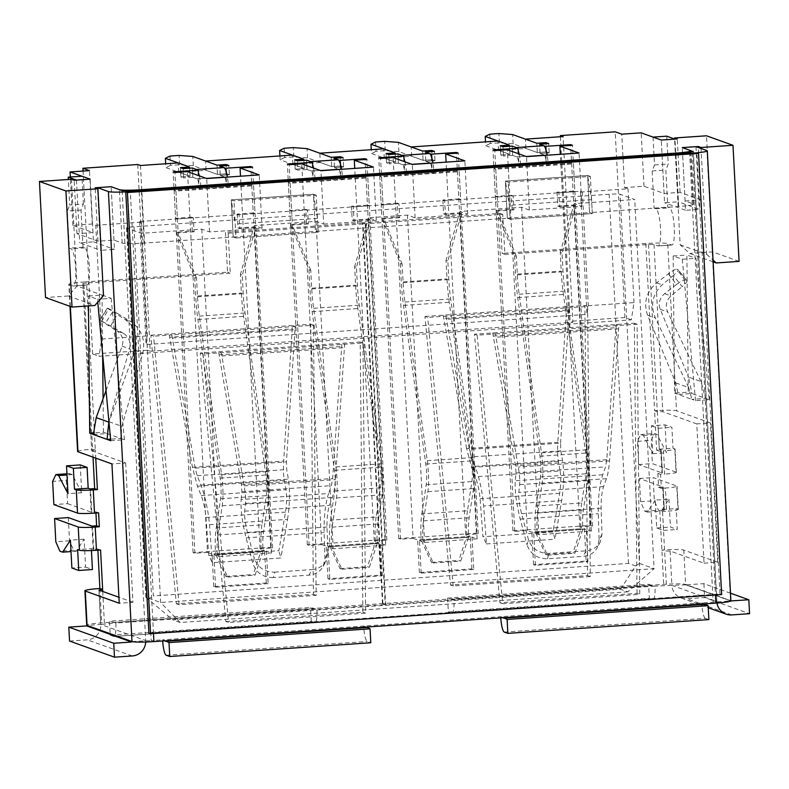 <?xml version="1.0" encoding="UTF-8"?>
<svg xmlns="http://www.w3.org/2000/svg" width="789" height="789" viewBox="0 0 789 789"><rect width="100%" height="100%" fill="white"/><g stroke="black" fill="none" stroke-linecap="round" stroke-linejoin="round"><path stroke-width="0.59" stroke-dasharray="3.94 2.96" d="M95.765 225.269L141.448 222.143L139.623 221.492L580.526 191.303L586.977 314.357L588.318 305.718L634.001 302.591L631.328 319.861L99.049 356.303L101.722 339.033L95.765 225.269L92.293 224.027L72.874 225.358L92.964 232.568L76.967 233.662L97.964 241.197L113.961 240.103L122.177 243.051A18.66 1.529 -3 0 0 144.101 243.111L233.199 237.016L231.256 199.864L313.489 194.232L315.442 231.384L507.337 218.237L505.384 181.095L587.627 175.464L589.57 212.616L678.668 206.511A18.66 1.529 -3 0 0 693.649 204.223A18.66 1.529 -3 0 0 693.294 203.947L685.079 200.998L701.066 199.903L698.314 147.504M323.727 224.106L376.264 220.506L368.591 217.754L407.43 215.091L415.103 217.843L467.64 214.243L459.977 211.491L521.657 207.27L529.32 210.022L581.868 206.432L574.195 203.67L634.731 199.528L620.124 194.281A9.33 0.759 -3 0 0 609.167 194.252L133.992 226.788A9.33 0.759 -3 0 0 126.506 227.932A9.33 0.759 -3 0 0 126.684 228.07L141.29 233.317L201.826 229.165L209.499 231.927L262.047 228.327L254.374 225.575L316.054 221.344L323.727 224.106L320.926 170.7M580.526 191.303L582.351 191.954L628.044 188.827L624.572 187.585L621.771 134.179M701.066 199.903L680.069 192.368L664.072 193.463L643.992 186.253L624.572 187.585M590.369 176.45L587.627 175.464L589.57 212.616L592.312 213.592L589.57 212.616L507.337 218.237L510.069 219.224L507.337 218.237L505.384 181.095L587.627 175.464L591.582 199.666L592.312 213.592L510.069 219.224L509.339 205.298L505.384 181.095L508.126 182.081L590.369 176.45L592.312 213.592L510.069 219.224L508.126 182.081M316.231 195.218L313.489 194.232L315.442 231.384L318.174 232.36L315.442 231.384L233.199 237.016L231.256 199.864L233.988 200.85L316.231 195.218L318.174 232.36L235.941 237.992L233.199 237.016L235.941 237.992L235.211 224.066L231.256 199.864L313.489 194.232L317.444 218.435L318.174 232.36L235.941 237.992L233.988 200.85M385.752 545.12L380.643 543.286L328.096 546.885L333.214 548.72L385.752 545.12L368.591 217.754M321.705 544.588L326.271 546.225L378.809 542.635L374.252 540.988L386.817 540.13L384.983 539.479L307.315 544.795L309.14 545.446L321.705 544.588L301.753 163.816M316.054 221.344L333.214 548.72M329.802 579.392L327.977 578.731L380.515 575.132L382.34 575.792L329.802 579.392L328.096 546.885M327.977 578.731L326.271 546.225M309.14 545.446L289.188 164.674M307.315 544.795L287.364 164.023M313.539 168.047A18.66 3.57 86.1 0 1 315.284 181.529L313.46 180.878A9.33 1.785 -93.9 0 0 311.152 170.937A9.33 1.785 86.1 0 1 313.46 180.878L340.878 179.004A9.33 1.785 -93.9 0 0 338.56 169.053L334.457 167.584L338.56 169.053A9.33 1.785 86.1 0 1 340.878 179.004L340.029 162.919M341.874 569.244L369.291 567.36L377.211 543.522L331.528 546.649L341.874 569.244L340.049 568.583L329.694 545.998L331.528 546.649A28.887 5.523 -93.9 0 1 332.08 527.121L336.469 497.938A27.99 5.345 86.1 0 0 335.867 466.94L313.588 308.302A44.855 8.571 -93.9 0 1 311.744 288.961L310.777 270.39L308.953 269.73L290.52 224.392L306.517 223.297L305.787 209.361L289.79 210.456L288.33 182.594L313.46 180.878L312.779 167.781M384.983 539.479L365.07 159.486M386.817 540.13L366.855 159.358M374.252 540.988L354.725 168.382M376.264 220.506L373.463 167.1M380.515 575.132L378.809 542.635M382.34 575.792L380.643 543.286M268.122 583.613L215.575 587.213L213.75 586.552L266.297 582.953L268.122 583.613L266.416 551.107L213.878 554.706L218.987 556.541L271.534 552.941L266.416 551.107M213.75 586.552L212.044 554.046L264.591 550.456L260.025 548.809L272.59 547.951L270.765 547.3L193.088 552.616L194.922 553.267L207.487 552.408L187.526 171.637M266.297 582.953L264.591 550.456M215.575 587.213L213.878 554.706M192.822 177.278L196.925 178.758L192.822 177.278L192.329 167.998L192.822 177.278L183.679 177.91L192.822 177.278M169.97 156.064L170.454 165.345L179.596 164.723L193.295 165.739L217.498 174.418L226.63 173.797L229.372 174.773L220.23 175.405L224.342 176.874L220.23 175.405L229.372 174.773L226.63 173.797L217.498 174.418L206.077 170.325L178.669 172.199L190.08 176.302L180.937 176.923L183.679 177.91L183.196 168.619L183.679 177.91L180.937 176.923L180.454 167.633L180.937 176.923L190.08 176.302L189.597 167.012L190.08 176.302L165.887 167.613L165.68 163.767M178.669 172.199L178.176 162.919M206.077 170.325L205.594 161.035M217.498 174.418L217.005 165.138L217.498 174.418M226.63 173.797L226.147 164.507L226.63 173.797M229.372 174.773L228.879 165.493L229.372 174.773M220.23 175.405L219.746 166.114L220.23 175.405M199.311 175.868A18.66 3.57 86.1 0 1 201.067 189.35L199.242 188.699A9.33 1.785 -93.9 0 0 196.925 178.758A9.33 1.785 86.1 0 1 199.242 188.699L226.65 186.825A9.33 1.785 -93.9 0 0 224.342 176.874A9.33 1.785 86.1 0 1 226.65 186.825L225.812 170.74M227.656 577.065L255.074 575.181L262.993 551.343L217.3 554.47L227.656 577.065L225.832 576.404L215.476 553.809L217.3 554.47A28.887 5.523 -93.9 0 1 217.863 534.942L222.251 505.759A27.99 5.345 86.1 0 0 221.64 474.761L199.361 316.123A44.855 8.571 -93.9 0 1 197.526 296.782L196.55 278.201L194.725 277.55L176.302 232.213L192.289 231.118L191.559 217.182L175.572 218.277L174.113 190.415L199.242 188.699L198.552 175.592M194.922 553.267L174.961 172.495M193.088 552.616L173.136 171.844M270.765 547.3L250.853 167.307M272.59 547.951L252.638 167.179M260.025 548.809L240.497 176.203M262.047 228.327L259.246 174.921M271.534 552.941L254.374 225.575M209.499 231.927L206.698 178.521M201.826 229.165L218.987 556.541M207.487 552.408L212.044 554.046M317.444 218.435L235.211 224.066M103.507 295.579L77.026 286.082L68.377 295.993L45.535 297.552M68.377 295.993L94.858 305.491M113.961 240.103L111.16 186.697L114.444 249.393L100.736 250.33L97.511 188.63M97.964 241.197L95.173 187.792M77.026 286.082L71.434 179.281M76.967 233.662L74.176 180.257M92.964 232.568L90.163 179.162L93.447 241.848L79.738 242.795L100.736 250.33M72.874 225.358L70.339 177.012M92.293 224.027L89.492 170.621M473.725 569.53L421.178 573.13L419.353 572.479L471.891 568.879L473.725 569.53L472.019 537.033L419.472 540.623L424.59 542.467L477.128 538.867L472.019 537.033M419.353 572.479L417.647 539.972L470.195 536.372L465.628 534.735L478.193 533.877L476.369 533.216L398.692 538.542L400.516 539.193L413.081 538.335L393.129 157.563M471.891 568.879L470.195 536.372M421.178 573.13L419.472 540.623M398.415 163.205L402.528 164.674L398.415 163.205L397.932 153.914L398.415 163.205L389.283 163.826L398.415 163.205M375.574 141.981L376.057 151.271L385.2 150.65L398.899 151.656L423.091 160.345L432.234 159.713L434.976 160.7L425.833 161.331L429.946 162.8L425.833 161.331L434.976 160.7L432.234 159.713L423.091 160.345L411.68 156.252L384.273 158.125L395.683 162.218L386.541 162.85L389.283 163.826L388.799 154.545L389.283 163.826L386.541 162.85L386.058 153.559L386.541 162.85L395.683 162.218L395.19 152.938L395.683 162.218L371.491 153.539L371.284 149.693M384.273 158.125L383.779 148.835M411.68 156.252L411.197 146.961M423.091 160.345L422.608 151.054L423.091 160.345M432.234 159.713L431.741 150.433L432.234 159.713M434.976 160.7L434.483 151.409L434.976 160.7M425.833 161.331L425.35 152.04L425.833 161.331M404.915 161.794A18.66 3.57 86.1 0 1 406.67 175.276L404.846 174.625A9.33 1.785 -93.9 0 0 402.528 164.674A9.33 1.785 86.1 0 1 404.846 174.625L432.254 172.742A9.33 1.785 -93.9 0 0 429.946 162.8A9.33 1.785 86.1 0 1 432.254 172.742L431.415 156.656M433.26 562.981L460.668 561.107L468.587 537.26L422.904 540.396L433.26 562.981L431.435 562.33L421.079 539.735L422.904 540.396A28.887 5.523 -93.9 0 1 423.456 520.868L427.845 491.685A27.99 5.345 86.1 0 0 427.243 460.687L404.964 302.049A44.855 8.571 -93.9 0 1 403.13 282.699L402.153 264.128L400.329 263.477L381.906 218.129L397.893 217.034L397.163 203.108L381.176 204.203L379.716 176.341L404.846 174.625L404.155 161.518M400.516 539.193L380.564 158.421M398.692 538.542L378.74 157.77M476.369 533.216L456.446 153.224M478.193 533.877L458.231 153.105M465.628 534.735L446.101 162.13M467.64 214.243L464.849 160.848M477.128 538.867L459.977 211.491M415.103 217.843L412.302 164.447M407.43 215.091L424.59 542.467M413.081 538.335L417.647 539.972M586.119 561.058L587.943 561.719L535.406 565.309L533.571 564.658L586.119 561.058L584.412 528.551L579.846 526.914L592.411 526.056L590.586 525.395L512.919 530.721L514.744 531.372L527.308 530.514L531.875 532.151L584.412 528.551M533.571 564.658L531.875 532.151M586.237 529.212L533.699 532.802L538.808 534.646L591.356 531.046L586.237 529.212L587.943 561.719M535.406 565.309L533.699 532.802M512.643 155.384L516.756 156.853L512.643 155.384L512.16 146.093L512.643 155.384L503.5 156.005L512.643 155.384M489.791 134.16L490.285 143.45L499.417 142.829L513.126 143.835L537.319 152.524L546.452 151.902L549.193 152.879L540.061 153.51L544.163 154.979L540.061 153.51L549.193 152.879L546.452 151.902L537.319 152.524L525.908 148.431L498.49 150.304L509.901 154.397L500.768 155.029L503.5 156.005L503.017 146.724L503.5 156.005L500.768 155.029L500.275 145.738L500.768 155.029L509.901 154.397L509.418 145.117L509.901 154.397L485.708 145.718L485.511 141.872M519.142 153.973A18.66 3.57 86.1 0 1 520.888 167.455L519.063 166.804A9.33 1.785 -93.9 0 0 516.756 156.853A9.33 1.785 86.1 0 1 519.063 166.804L518.373 153.697M498.49 150.304L498.007 141.014M525.908 148.431L525.415 139.14M537.319 152.524L536.826 143.233L537.319 152.524M546.452 151.902L545.968 142.612L546.452 151.902M549.193 152.879L548.71 143.598L549.193 152.879M540.061 153.51L539.568 144.219L540.061 153.51M547.477 555.16L574.895 553.286L582.815 529.449L537.122 532.575L547.477 555.16L545.653 554.509L535.297 531.914L537.122 532.575A28.887 5.523 -93.9 0 1 537.684 513.047L542.073 483.864A27.99 5.345 86.1 0 0 541.471 452.866L519.182 294.228A44.855 8.571 -93.9 0 1 517.347 274.888L516.371 256.307L514.546 255.656L496.123 210.308L512.12 209.213L511.39 195.287L495.393 196.382L493.934 168.521L546.481 164.921A9.33 1.785 -93.9 0 0 544.163 154.979A9.33 1.785 86.1 0 1 546.481 164.921L545.633 148.835M521.657 207.27L538.808 534.646M527.308 530.514L507.357 149.742M529.32 210.022L526.529 156.626M514.744 531.372L494.792 150.6M512.919 530.721L492.957 149.949M590.586 525.395L570.674 145.403M592.411 526.056L572.459 145.284M579.846 526.914L560.318 154.309M581.868 206.432L579.067 153.027M591.356 531.046L574.195 203.67M591.582 199.666L509.339 205.298M713.118 261.83L689.754 253.447L680.128 244.787L674.585 138.982M739.076 261.386L712.595 251.878L689.754 253.447M582.351 191.954L588.318 305.718M139.623 221.492L146.073 344.537L586.977 314.357M141.448 222.143L147.415 335.907L146.073 344.537M560.437 136.744L570.112 321.32L572.844 322.297L563.109 136.556M284.198 148.243L284.681 157.524L293.824 156.903L307.523 157.918L331.715 166.597L340.858 165.976L343.59 166.962L334.457 167.584L343.59 166.962L340.858 165.976L331.715 166.597L320.304 162.504L319.821 153.214M140.491 165.493L150.226 351.233L572.844 322.297M320.304 162.504L292.887 164.378L292.403 155.098M137.75 164.516L147.484 350.257L150.226 351.233M643.992 186.253L641.191 132.848M664.072 193.463L661.281 140.057L664.565 202.753L678.274 201.806L674.98 139.12M680.069 192.368L677.268 138.963M712.595 251.878L706.51 135.797M680.128 244.787L706.599 254.285L701.056 148.48M706.599 254.285L713.019 260.064M685.079 200.998L682.278 147.602L685.562 210.288L699.271 209.351L678.274 201.806M627.886 591.839L180.139 622.491L172.83 619.868L620.588 589.215L627.886 591.839L654.081 568.691L639.475 563.445L620.124 194.281M620.588 589.215L635.648 565.891L628.508 563.415L153.342 595.951L133.992 226.788M126.506 227.932L145.857 597.263L160.64 602.48L654.081 568.691L634.731 199.528M180.139 622.491L160.64 602.48L141.29 233.317M631.328 319.861L624.937 317.563L570.112 321.32M147.484 350.257L92.658 354.005L99.049 356.303M634.001 302.591L628.044 188.827M624.937 317.563L615.203 131.822M92.658 354.005L83.072 171.065M101.722 339.033L147.415 335.907M145.857 597.263L172.83 619.868M147.563 599.305L153.342 595.951M635.648 565.891L639.475 563.445M307.039 169.457L311.152 170.937L307.039 169.457L306.556 160.177L307.039 169.457L297.907 170.089L307.039 169.457M292.887 164.378L304.298 168.481L295.165 169.102L297.907 170.089L297.414 160.798L297.907 170.089L295.165 169.102L294.682 159.812L295.165 169.102L304.298 168.481L303.814 159.191L304.298 168.481L280.105 159.792L279.908 155.946M331.715 166.597L331.232 157.317L331.715 166.597M340.858 165.976L340.365 156.686L340.858 165.976M343.59 166.962L343.107 157.672L343.59 166.962M334.457 167.584L333.964 158.293L334.457 167.584M123.538 333.392L99.749 319.979L117.206 331.114L123.538 333.392C128.952 337.179 130.964 342.318 129.574 348.787L108.912 421.375M99.966 320.018L107.57 308.174L112.728 311.803L105.124 323.638M110.845 325.699L117.64 313.558L108.803 308.617L102.018 320.758M273.369 577.578C263.062 577.479 256.238 572.804 252.914 563.533L246.099 537.851C242.193 522.219 240.537 509.438 241.128 499.516L328.569 493.529C325.374 503.629 323.894 516.627 324.131 532.506L324.969 558.602L323.253 566.246C320.285 571.542 315.541 574.5 309.032 575.142L273.369 577.578L274.71 572.153C264.404 572.055 257.589 567.38 254.255 558.109L252.914 563.533M150.817 335.207L310.728 324.259L313.42 594.373L176.351 603.753L150.817 335.207L153.559 336.193L171.834 334.94L169.093 333.964L169.665 337.238L292.236 328.845L283.695 461.062C283.241 468.705 283.438 475.096 284.296 480.235L285.993 489.772C286.949 496.35 286.792 503.786 285.519 512.091L278.852 550.722L208.799 555.515L212.33 562.695L280.864 558.001L278.852 550.722M110.223 635.145L113.784 636.427A14.458 2.761 -93.9 0 0 114.01 636.457A14.458 2.761 -93.9 0 0 115.855 623.044L316.892 609.286L310.521 607.451L109.493 621.219L110.223 635.145L311.251 621.387L314.811 622.659A14.458 2.761 -93.9 0 0 315.048 622.699A14.458 2.761 -93.9 0 0 316.892 609.286L385.2 604.611L382.458 603.624L113.064 622.501L109.493 621.219M212.33 562.695L209.499 524.715C208.128 509.99 205.278 496.784 200.948 485.087L197.181 475.698L195.189 468.153L171.834 334.94L313.47 325.246L310.728 324.259M172.377 338.077L294.987 329.684L295.194 326.498L292.453 325.512L292.236 328.845M113.064 622.501L314.091 608.733L113.054 622.491M311.251 621.387L310.521 607.451M313.47 325.246L316.162 595.35L179.093 604.739L176.351 603.753M179.093 604.739L153.559 336.193M316.162 595.35L313.42 594.373M88.447 305.935L88.348 296.003L97.481 299.278L97.757 302.177M112.728 311.803L124.82 319.279C135.402 326.883 138.795 337.209 134.988 350.247L109.069 421.73L107.077 433.546L103.428 432.234L93.368 432.924M103.428 432.234L103.093 398.652M102.649 354.517L102.057 295.056L88.348 296.003M69.55 641.053L87.372 639.84A14.458 14.143 109.7 0 0 100.775 624.474L115.855 623.044L113.123 622.067L101.692 622.846A18.66 1.529 177 0 0 86.711 625.135M209.499 524.715L287.531 519.369L280.864 558.001M287.531 519.369C289.829 504.398 290.115 490.975 288.379 479.101L286.683 469.563L286.446 461.9L294.987 329.684M208.799 555.515L205.968 517.535C205.209 509.378 203.631 502.051 201.225 495.571L197.457 486.182L192.467 467.305L169.665 337.238M102.057 295.056L111.19 298.341L97.481 299.278M111.19 298.341L124.425 439.779L110.716 440.716M324.969 558.602L327.839 553.069L326.113 560.723C323.145 566.009 318.411 568.968 311.902 569.609L309.032 575.142M117.64 313.558L130.323 321.251C141.517 329.082 145.669 339.674 142.789 353.048L121.92 426.346L120.776 438.467L110.568 439.157M93.368 434.483L107.077 433.546L124.425 439.779M106.022 390.555L122.137 346.124C123.981 339.803 122.334 334.802 117.206 331.114M107.57 308.174L108.803 308.617M327.839 553.069L327.001 526.973C326.863 518.176 327.682 510.966 329.457 505.364L332.317 497.464C333.796 493.174 334.822 487.217 335.384 479.613L344.675 344.26L341.933 343.274L332.652 478.489L331.429 485.629L328.569 493.529M241.128 499.516L241.917 491.754L241.385 484.732L218.573 351.716L221.315 352.703L244.156 485.856C245.399 493.342 245.843 499.19 245.478 503.412L244.689 511.173C244.363 516.677 245.28 523.758 247.44 532.427L254.255 558.109M274.71 572.153L311.902 569.609M80.231 464.918L81.691 492.78L67.992 493.717M81.691 492.78L72.322 474.603L69.58 473.627L66.355 480.442L52.646 481.379M69.58 473.627L66.947 473.804M72.322 474.603L67.006 474.968M66.355 480.442L67.578 503.658L53.869 504.595M67.578 503.658L91.218 512.15L90.005 488.924M98.615 512.85L95.883 511.864L91.218 512.15M68.308 517.584L69.521 540.81L73.594 550.239L76.336 551.225L84.127 539.212L85.587 567.074L71.878 568.011M84.127 539.212L70.418 540.149M73.594 550.239L59.895 551.186M69.521 540.81L55.812 541.747M76.336 551.225L71.02 551.59M91.445 550.544L91.337 548.641L77.638 549.578M91.337 548.641L93.171 549.292L91.948 526.076M97.885 550.18L97.826 549.016L93.171 549.292M97.826 549.016L100.568 549.992M95.883 511.864L95.942 513.028M500.768 617.846A14.458 2.761 86.1 0 1 500.699 616.682L162.603 639.83A14.458 2.761 -93.9 0 0 162.672 640.993M366.372 627.048L363.64 626.062A14.458 2.761 -93.9 0 0 367.22 641.477L370.781 642.749M127.601 190.652L151.182 640.609L162.603 639.83L165.345 640.806M145.709 641.999A14.458 14.143 109.7 0 0 145.699 640.589L100.775 624.474L87.076 625.411M131.99 641.536L151.182 640.609M382.458 603.624L362.496 222.853L365.238 223.839L228.169 233.219L225.437 232.242L227.528 272.175L83.831 282.008L92.599 449.178L95.331 450.164L95.755 458.123M228.169 233.219L230.27 273.152L227.528 272.175M362.496 222.853L225.437 232.242M82.914 283.636L91.682 450.805L82.825 283.567L86.751 285.007A18.66 3.57 -93.9 0 0 87.056 285.056A18.66 3.57 -93.9 0 0 89.384 266.968A18.66 3.57 -93.9 0 0 84.808 247.864L82.983 247.204L81.03 210.061L83.407 204.075L69.698 205.012L68.357 179.488M83.407 204.075L81.948 176.213M70.359 306.467L69.215 284.573A18.66 1.529 177 0 1 68.85 284.296A18.66 1.529 177 0 1 83.831 282.008M69.215 284.573L73.042 285.953A18.66 3.57 -93.9 0 0 73.347 285.993A18.66 3.57 -93.9 0 0 75.675 267.905A18.66 3.57 -93.9 0 0 71.099 248.801L69.274 248.14L67.321 210.998L69.698 205.012M82.825 283.567L86.573 282.995L95.331 450.164L91.583 450.736M230.27 273.152L86.573 282.995M81.03 210.061L67.321 210.998M82.983 247.204L69.274 248.14M76.454 180.099L79.738 242.795M93.447 241.848L114.444 249.393M91.682 450.805L125.638 462.995L111.939 463.932M77.608 451.466A18.66 1.529 177 0 1 92.599 449.178L93.013 457.137M125.638 462.995L132.947 602.303L119.238 603.24M132.947 602.303L118.922 597.263M225.841 621.515L362.901 612.136L360.208 342.022L200.298 352.969L225.841 621.515L228.573 622.501L365.642 613.112L362.95 343.008L203.039 353.955L228.573 622.501M362.901 612.136L365.642 613.112M200.298 352.969L203.039 353.955M360.208 342.022L362.95 343.008M466.605 448.537L443.231 315.186L445.963 316.172L469.317 449.375L560.584 443.132L560.821 450.795L562.518 460.332C564.243 472.207 563.967 485.629 561.669 500.601L554.992 539.232L552.981 531.954L482.927 536.747L480.097 498.766C479.347 490.61 477.759 483.282 475.363 476.803L471.595 467.413L466.605 448.537L557.833 442.294C557.379 449.937 557.576 456.328 558.434 461.466L560.131 470.994L475.363 476.803M560.821 450.795L471.319 456.93L475.077 466.319C479.416 478.016 482.266 491.222 483.627 505.946L486.458 543.927L482.927 536.747M471.319 456.93L469.317 449.375M560.584 443.132L569.323 307.73L566.591 306.743L557.833 442.294M560.131 470.994C561.087 477.582 560.93 485.018 559.657 493.322L552.981 531.954M486.458 543.927L554.992 539.232M653.055 137.108L654.525 164.97L652.148 170.957L654.091 208.109L655.915 208.76A18.66 3.57 86.1 0 1 660.501 227.863A18.66 3.57 86.1 0 1 658.164 245.951A18.66 3.57 86.1 0 1 657.868 245.912L654.032 244.531L648.548 244.521L504.861 254.354L502.761 214.421L365.702 223.8L385.653 604.571L654.988 586.138A14.458 2.761 86.1 0 1 653.144 599.551A14.458 2.761 86.1 0 1 652.917 599.512L649.357 598.24L648.627 584.304L654.988 586.138L671.893 585.369A14.458 14.143 109.7 0 0 686.815 598.792L704.626 597.569L749.55 613.694M451.88 613.28L448.32 611.998L447.59 598.072L453.961 599.896A14.458 2.761 86.1 0 1 452.117 613.309A14.458 2.761 86.1 0 1 451.88 613.28L652.917 599.512M448.32 611.998L649.357 598.24M447.59 598.072L648.627 584.304M424.955 316.438L584.866 305.491L587.558 575.605L450.489 584.984L424.955 316.438L427.687 317.425L569.323 307.73L587.598 306.477L584.866 305.491M587.598 306.477L590.29 576.581L587.558 575.605M590.29 576.581L453.231 585.971L450.489 584.984M453.231 585.971L427.687 317.425M695.543 400.674L682.307 259.236L673.175 255.961L674.536 393.139L688.245 392.192L691.894 393.504L688.491 377.053L700.977 381.531L705.593 398.425L691.884 399.362L695.543 400.674L709.242 399.737L696.006 258.299L686.884 255.025L688.245 392.192M673.175 255.961L686.884 255.025M682.307 259.236L696.006 258.299M686.834 280.716L686.992 280.825C687.258 281.683 685.651 283.606 682.169 286.585L673.362 275.509C676.844 272.53 678.451 270.617 678.185 269.749L676.794 269.207L684.783 279.977L686.834 280.716L678.027 269.641M709.242 399.737L691.894 393.504L678.195 394.441L675.808 382.931L647.542 315.156C643.311 302.67 646.349 291.9 656.645 282.866L668.461 273.753C672.642 270.617 675.423 269.108 676.794 269.207M668.461 273.753L676.449 284.523C680.631 281.397 683.412 279.878 684.783 279.977M601.977 534.301L599.107 539.834L598.269 513.738C598.032 497.859 599.512 484.86 602.697 474.761L605.558 466.861L606.79 459.711L616.071 324.506L618.813 325.492L609.512 460.845C608.95 468.449 607.934 474.406 606.445 478.696L603.595 486.596C601.82 492.198 601.001 499.407 601.139 508.205L601.977 534.301L600.251 541.954C597.283 547.241 592.539 550.199 586.04 550.84L548.848 553.385C538.542 553.286 531.717 548.602 528.393 539.341L521.578 513.659C519.418 504.99 518.501 497.908 518.827 492.405L519.616 484.643C519.981 480.422 519.537 474.574 518.284 467.088L495.453 333.934L477.177 335.187L502.711 603.733L639.78 594.344L637.088 324.24L495.453 333.934L492.711 332.948L515.523 465.964L516.055 472.986L515.266 480.748C514.675 490.669 516.331 503.451 520.227 519.083L527.042 544.765L528.393 539.341M599.107 539.834L597.391 547.477C594.423 552.773 589.679 555.732 583.17 556.363L547.507 558.809C537.191 558.711 530.376 554.036 527.042 544.765M676.449 284.523L664.634 293.636C659.643 298.015 658.174 303.232 660.225 309.278L688.491 377.053M700.977 381.531L667.662 311.951C665.166 305.738 666.261 300.392 670.966 295.905L682.169 286.585M675.808 382.931L688.659 387.537L655.343 317.957C650.185 305.136 652.454 294.1 662.158 284.839L673.362 275.509M688.659 387.537L691.884 399.362L674.536 393.139M651.349 425.813L658.194 428.279L659.288 449.168L661.113 449.829L662.336 473.045L638.686 464.553L637.473 441.337L640.698 434.522L643.439 435.508L652.809 453.675L651.349 425.813L665.058 424.877L671.903 427.332L672.997 448.231L674.822 448.892L676.045 472.108L652.395 463.616L651.181 440.4L654.406 433.585L657.138 434.571L666.518 452.738L665.058 424.877M652.809 453.675L666.518 452.738M640.698 434.522L654.406 433.585M637.473 441.337L651.181 440.4M643.439 435.508L657.138 434.571M659.288 449.168L672.997 448.231M648.548 244.521L657.306 411.68L654.574 410.704L656.635 450.174L661.123 449.829L662.346 473.055L657.858 473.39L660.6 474.376L664.703 474.09L663.49 450.874A14.458 1.183 -3 0 0 675.108 449.099A14.458 1.183 -3 0 0 674.822 448.892M656.635 450.174L659.377 451.15L663.49 450.874M658.194 428.279L671.903 427.332M638.686 464.553L652.395 463.616M676.045 472.108A14.458 1.183 177 0 1 676.321 472.315A14.458 1.183 177 0 1 664.703 474.09M655.245 500.118L647.453 512.12L644.712 511.144L640.638 501.705L639.415 478.489L663.066 486.971L664.289 510.197L662.454 509.536L663.549 530.435L656.704 527.979L655.245 500.118L668.954 499.171L661.162 511.183L658.42 510.207L654.337 500.768L653.124 477.552L676.775 486.034L677.988 509.25L676.163 508.599L677.258 529.498L670.413 527.032L668.954 499.171M656.704 527.979L670.413 527.032M640.638 501.705L654.337 500.768M644.712 511.144L658.42 510.207M647.453 512.12L661.162 511.183M657.858 473.39L658.588 487.316L663.076 486.981L664.289 510.197L659.801 510.532L662.543 511.519L666.656 511.242L665.433 488.016A14.458 1.183 -3 0 0 677.051 486.251A14.458 1.183 -3 0 0 676.775 486.034M662.454 509.536L676.163 508.599M677.988 509.25A14.458 1.183 177 0 1 678.264 509.467A14.458 1.183 177 0 1 666.656 511.242M663.549 530.435L677.258 529.498M658.588 487.316L661.33 488.302L660.6 474.376M639.415 478.489L653.124 477.552M661.33 488.302L665.433 488.016M504.289 632.088L705.317 618.329L708.877 619.602M705.317 618.329A14.458 2.761 86.1 0 1 701.737 602.914L704.478 603.901M730.476 593.18L703.896 583.643L685.897 584.836L730.821 600.962L500.699 616.682L503.441 617.659M685.897 584.836L671.893 585.369L716.816 601.494A14.458 14.143 109.7 0 0 716.974 603.043M703.896 583.643L704.626 597.569M502.761 214.421L500.029 213.434L362.96 222.823L365.702 223.8M504.861 254.354L502.12 253.368L500.029 213.434M666.764 136.172L668.224 164.033L665.857 170.02L667.8 207.162L669.624 207.823A18.66 3.57 86.1 0 1 674.21 226.926A18.66 3.57 86.1 0 1 671.873 245.014A18.66 3.57 86.1 0 1 671.577 244.965L667.741 243.594L676.498 410.763A18.66 1.529 177 0 0 654.574 410.704L645.806 243.535A18.66 1.529 177 0 1 667.741 243.594M654.525 164.97L668.224 164.033M645.806 243.535L502.12 253.368M654.091 208.109L667.8 207.162M652.148 170.957L665.857 170.02M695.987 146.665L699.271 209.351M685.562 210.288L664.565 202.753M704.054 563.198L717.763 562.261L683.797 550.071A18.66 1.529 -3 0 0 661.872 550.012L664.614 550.988L670.098 551.008L704.054 563.198L696.756 423.89L710.465 422.953L676.498 410.763M696.756 423.89L662.79 411.7L657.306 411.68L659.377 451.15M717.763 562.261L710.465 422.953M637.039 593.358L634.346 323.253L474.436 334.201L499.97 602.747L637.039 593.358L639.78 594.344M634.346 323.253L637.088 324.24M499.97 602.747L502.711 603.733M474.436 334.201L477.177 335.187M385.653 604.571L382.912 603.595L663.677 584.373A18.66 1.529 177 0 1 685.602 584.432L730.515 600.557A18.66 1.529 177 0 1 730.88 600.823M382.912 603.595L362.96 222.823M365.238 223.839L385.2 604.611M659.801 510.532L663.677 584.373M662.543 511.519L666.409 585.349M85.587 567.074L92.431 569.53M519.063 166.804L571.611 163.205L573.435 163.856L574.895 191.717L558.898 192.812L559.628 206.748L575.625 205.653L562.064 253.18L563.04 271.751A44.855 8.571 -93.9 0 0 564.875 291.102L587.154 449.74A27.99 5.345 86.1 0 1 587.766 480.738L583.377 509.921A28.887 5.523 -93.9 0 0 582.815 529.449L580.99 528.788L573.07 552.635L574.895 553.286M571.611 163.205L573.07 191.066L574.895 191.717M573.07 191.066L557.073 192.161L558.898 192.812M545.653 554.509L573.07 552.635M581.73 502.958A38.217 7.298 86.1 0 0 580.99 528.788L535.297 531.914A38.217 7.298 86.1 0 1 536.037 506.084L581.73 502.958L586.119 473.765A18.66 3.57 86.1 0 0 585.714 453.103L563.435 294.465A54.185 10.356 86.1 0 1 561.216 271.1L560.239 252.529L562.064 253.18M514.546 255.656L515.523 274.227L561.216 271.1M536.037 506.084L540.426 476.901A18.66 3.57 86.1 0 0 540.021 456.229L517.742 297.591A54.185 10.356 86.1 0 1 515.523 274.227M512.12 209.213L513.945 209.874L513.215 195.938L497.218 197.033L495.758 169.171L573.435 163.856M511.39 195.287L513.215 195.938M490.285 143.45L485.708 145.718M516.262 147.573A18.66 3.57 86.1 0 1 518.225 150.719M557.073 192.161L557.803 206.087L573.8 204.992L560.239 252.529M573.8 204.992L575.625 205.653M557.803 206.087L559.628 206.748M496.123 210.308L497.948 210.969L513.945 209.874M516.371 256.307L497.948 210.969M546.481 164.921L548.306 165.582A18.66 3.57 -93.9 0 0 547.181 155.206M499.417 142.829L498.934 133.538M493.934 168.521L495.758 169.171M495.393 196.382L497.218 197.033M513.126 143.835L512.633 134.554M404.846 174.625L457.383 171.026L459.208 171.677L460.668 199.538L444.68 200.633L445.41 214.569L461.397 213.474L447.846 261.001L448.813 279.572A44.855 8.571 -93.9 0 0 450.647 298.923L472.936 457.561A27.99 5.345 86.1 0 1 473.538 488.549L469.149 517.742A28.887 5.523 -93.9 0 0 468.587 537.26L466.763 536.609L458.843 560.456L460.668 561.107M457.383 171.026L458.843 198.887L460.668 199.538M458.843 198.887L442.856 199.982L444.68 200.633M431.435 562.33L458.843 560.456M467.502 510.769A38.217 7.298 86.1 0 0 466.763 536.609L421.079 539.735A38.217 7.298 86.1 0 1 421.819 513.905L467.502 510.769L471.891 481.586A18.66 3.57 86.1 0 0 471.487 460.924L449.207 302.286A54.185 10.356 86.1 0 1 446.988 278.921L446.012 260.35L447.846 261.001M400.329 263.477L401.305 282.048L446.988 278.921M421.819 513.905L426.208 484.722A18.66 3.57 86.1 0 0 425.804 464.05L403.514 305.412A54.185 10.356 86.1 0 1 401.305 282.048M397.893 217.034L399.717 217.695L398.987 203.759L383 204.854L381.541 176.992L459.208 171.677M397.163 203.108L398.987 203.759M376.057 151.271L371.491 153.539M402.045 155.394A18.66 3.57 86.1 0 1 403.998 158.54M442.856 199.982L443.586 213.908L459.573 212.813L446.012 260.35M459.573 212.813L461.397 213.474M443.586 213.908L445.41 214.569M381.906 218.129L383.73 218.79L399.717 217.695M402.153 264.128L383.73 218.79M432.254 172.742L434.078 173.402A18.66 3.57 -93.9 0 0 432.954 163.027M385.2 150.65L384.707 141.359M379.716 176.341L381.541 176.992M381.176 204.203L383 204.854M398.899 151.656L398.415 142.375M313.46 180.878L366.007 177.278L367.832 177.939L369.291 205.801L353.304 206.896L354.034 220.821L370.021 219.727L356.46 267.254L357.437 285.835A44.855 8.571 -93.9 0 0 359.271 305.175L381.551 463.814A27.99 5.345 86.1 0 1 382.162 494.811L377.773 523.995A28.887 5.523 -93.9 0 0 377.211 543.522L375.386 542.862L367.467 566.709L369.291 567.36M366.007 177.278L367.467 205.14L369.291 205.801M367.467 205.14L351.47 206.235L353.304 206.896M340.049 568.583L367.467 566.709M376.126 517.032A38.217 7.298 86.1 0 0 375.386 542.862L329.694 545.998A38.217 7.298 86.1 0 1 330.433 520.158L376.126 517.032L380.515 487.849A18.66 3.57 86.1 0 0 380.111 467.187L357.831 308.538A54.185 10.356 86.1 0 1 355.612 285.174L354.636 266.603L356.46 267.254M308.953 269.73L309.919 288.301L355.612 285.174M330.433 520.158L334.822 490.975A18.66 3.57 86.1 0 0 334.418 470.313L312.138 311.675A54.185 10.356 86.1 0 1 309.919 288.301M306.517 223.297L308.341 223.948L307.611 210.022L291.624 211.117L290.155 183.255L367.832 177.939M305.787 209.361L307.611 210.022M284.681 157.524L280.105 159.792M310.659 161.646A18.66 3.57 86.1 0 1 312.622 164.793M351.47 206.235L352.2 220.17L368.197 219.076L354.636 266.603M368.197 219.076L370.021 219.727M352.2 220.17L354.034 220.821M290.52 224.392L292.354 225.043L308.341 223.948M310.777 270.39L292.354 225.043M340.878 179.004L342.702 179.655A18.66 3.57 -93.9 0 0 341.578 169.29M293.824 156.903L293.33 147.612M288.33 182.594L290.155 183.255M289.79 210.456L291.624 211.117M307.523 157.918L307.039 148.628M199.242 188.699L251.78 185.099L253.604 185.76L255.064 213.622L239.077 214.716L239.807 228.642L255.794 227.548L242.243 275.075L243.219 293.656A44.855 8.571 -93.9 0 0 245.054 312.996L267.333 471.635A27.99 5.345 86.1 0 1 267.935 502.632L263.546 531.816A28.887 5.523 -93.9 0 0 262.993 551.343L261.169 550.683L253.239 574.53L255.074 575.181M251.78 185.099L253.239 212.961L255.064 213.622M253.239 212.961L237.252 214.056L239.077 214.716M225.832 576.404L253.239 574.53M261.899 524.853A38.217 7.298 86.1 0 0 261.169 550.683L215.476 553.809A38.217 7.298 86.1 0 1 216.216 527.979L261.899 524.853L266.287 495.67A18.66 3.57 86.1 0 0 265.893 474.998L243.604 316.359A54.185 10.356 86.1 0 1 241.385 292.995L240.418 274.424L242.243 275.075M194.725 277.55L195.702 296.122L241.385 292.995M216.216 527.979L220.604 498.796A18.66 3.57 86.1 0 0 220.2 478.134L197.921 319.496A54.185 10.356 86.1 0 1 195.702 296.122M192.289 231.118L194.114 231.769L193.384 217.843L177.397 218.938L175.937 191.076L253.604 185.76M191.559 217.182L193.384 217.843M170.454 165.345L165.887 167.613M196.441 169.467A18.66 3.57 86.1 0 1 198.394 172.613M237.252 214.056L237.982 227.991L253.969 226.897L240.418 274.424M253.969 226.897L255.794 227.548M237.982 227.991L239.807 228.642M176.302 232.213L178.127 232.863L194.114 231.769M196.55 278.201L178.127 232.863M226.65 186.825L228.475 187.476A18.66 3.57 -93.9 0 0 227.35 177.111M179.596 164.723L179.113 155.433M174.113 190.415L175.937 191.076M175.572 218.277L177.397 218.938M193.295 165.739L192.812 156.449M148.884 633.084L720.002 593.979L696.884 152.839M721.649 594.571L720.002 593.979M144.101 243.111L141.31 189.715M678.668 206.511L675.867 153.115M196.925 178.758L224.342 176.874L196.925 178.758M122.177 243.051L119.376 189.646M402.528 164.674L429.946 162.8L402.528 164.674M516.756 156.853L544.163 154.979L516.756 156.853M693.294 203.947L690.493 150.551M628.508 563.415L609.167 194.252M146.034 597.234L126.684 228.07M311.152 170.937L338.56 169.053L311.152 170.937M314.811 622.659L113.784 636.427M200.948 485.087L288.379 479.101M197.181 475.698L286.683 469.563M195.189 468.153L286.446 461.9M192.467 467.305L283.695 461.062M197.457 486.182L284.296 480.235M201.225 495.571L285.993 489.772M205.968 517.535L285.519 512.091M122.137 346.124L129.574 348.787M109.069 421.73L121.92 426.346M134.988 350.247L142.789 353.048M124.82 319.279L130.323 321.251M219.115 354.853L341.726 346.46M241.385 484.732L332.652 478.489M241.917 491.754L331.429 485.629M246.099 537.851L324.131 532.506M221.877 355.977L344.448 347.584M244.156 485.856L335.384 479.613M245.478 503.412L332.317 497.464M244.689 511.173L329.457 505.364M247.44 532.427L327.001 526.973M166.183 655.235L367.22 641.477M132.286 655.955L87.372 639.84M86.751 285.007L73.042 285.953M84.808 247.864L71.099 248.801M569.116 310.915L446.515 319.308M475.077 466.319L562.518 460.332M561.669 500.601L483.627 505.946M566.374 310.077L443.803 318.47M558.434 461.466L471.595 467.413M559.657 493.322L480.097 498.766M451.15 599.344L652.187 585.586L451.16 599.344M586.04 550.84L583.17 556.363M547.507 558.809L548.848 553.385M664.634 293.636L670.966 295.905M660.225 309.278L667.662 311.951M656.645 282.866L662.158 284.839M647.542 315.156L655.343 317.957M520.227 519.083L598.269 513.738M602.697 474.761L515.266 480.748M516.055 472.986L605.558 466.861M606.79 459.711L515.523 465.964M493.253 336.084L615.854 327.691M601.139 508.205L521.578 513.659M603.595 486.596L518.827 492.405M606.445 478.696L519.616 484.643M609.512 460.845L518.284 467.088M618.586 328.816L496.015 337.209M686.085 584.866L730.851 600.932M731.728 614.917L686.815 598.792M657.868 245.912L671.577 244.965M655.915 208.76L669.624 207.823M122.117 190.632L145.699 640.589M693.235 151.675L716.816 601.494M689.576 152.169L713.157 602.135M153.49 633.468L130.343 191.628M730.515 600.557L706.934 150.591M692.318 153.155L715.475 594.995M654.032 244.531L662.79 411.7M670.098 551.008L671.893 585.369M683.797 550.071L685.602 584.432M662.701 487.04L663.914 510.256M660.748 449.888L661.971 473.104M102.738 591.454L104.434 623.833M98.98 590.103L100.775 624.474M99.897 588.486L101.692 622.846M93.713 549.292L92.5 526.076M91.771 512.15L90.548 488.933M537.684 513.047L583.377 509.921M542.073 483.864L587.766 480.738M541.471 452.866L587.154 449.74M519.182 294.228L564.875 291.102M517.347 274.888L563.04 271.751M517.742 297.591L563.435 294.465M540.021 456.229L585.714 453.103M540.426 476.901L586.119 473.765M423.456 520.868L469.149 517.742M427.845 491.685L473.538 488.549M427.243 460.687L472.936 457.561M404.964 302.049L450.647 298.923M403.13 282.699L448.813 279.572M403.514 305.412L449.207 302.286M425.804 464.05L471.487 460.924M426.208 484.722L471.891 481.586M332.08 527.121L377.773 523.995M336.469 497.938L382.162 494.811M335.867 466.94L381.551 463.814M313.588 308.302L359.271 305.175M311.744 288.961L357.437 285.835M312.138 311.675L357.831 308.538M334.418 470.313L380.111 467.187M334.822 490.975L380.515 487.849M217.863 534.942L263.546 531.816M222.251 505.759L267.935 502.632M221.64 474.761L267.333 471.635M199.361 316.123L245.054 312.996M197.526 296.782L243.219 293.656M197.921 319.496L243.604 316.359M220.2 478.134L265.893 474.998M220.604 498.796L266.287 495.67M693.649 204.223L690.917 152.06M107.353 308.144L99.749 319.979M114.01 636.457L315.048 622.699M323.253 566.246L326.113 560.723M73.347 285.993L87.056 285.056M653.144 599.551L452.117 613.309M686.992 280.825L678.185 269.749M600.251 541.954L597.391 547.477M681.173 598.013L708.256 607.737M671.873 245.014L658.164 245.951M716.905 601.563L693.324 151.596M678.264 509.467L677.051 486.251M676.321 472.315L675.108 449.099M100.686 624.405L98.891 590.044M70.004 306.339L68.85 284.296"/><path stroke-width="1.18" d="M165.68 163.767L165.394 158.323L189.597 167.012L180.454 167.633L189.597 167.012L178.176 162.919L140.491 165.493L137.75 164.516L82.924 168.264L89.492 170.621L70.073 171.953L90.163 179.162L74.176 180.257L71.434 179.281L39.45 181.47L65.931 190.968L97.905 188.778L95.173 187.792L111.16 186.697L119.376 189.646A18.66 1.529 -3 0 0 141.31 189.715L675.867 153.115A18.66 1.529 -3 0 0 690.858 150.827A18.66 1.529 -3 0 0 690.493 150.551L682.278 147.602L698.265 146.507L701.007 147.484L732.991 145.294L706.51 135.797L674.526 137.986L677.268 138.963L661.281 140.057L641.191 132.848L621.771 134.179L615.203 131.822L560.377 135.58L563.109 136.556L525.415 139.14L536.826 143.233L545.968 142.612L536.826 143.233L512.633 134.554L498.934 133.538L489.791 134.16L485.225 136.428L485.511 141.872M227.35 177.111A18.66 3.57 -93.9 0 0 223.849 167.593L196.441 169.467L192.329 167.998L183.196 168.619L180.454 167.633L183.196 168.619L192.329 167.998L198.266 170.128L173.136 171.844L174.961 172.495L187.526 171.637L206.698 178.521L259.246 174.921L240.073 168.037L252.638 167.179L250.813 166.528L225.684 168.244L219.746 166.114L228.879 165.493L226.147 164.507L217.005 165.138L205.594 161.035L292.403 155.098L303.814 159.191L294.682 159.812L297.414 160.798L306.556 160.177L312.493 162.307L287.364 164.023L289.188 164.674L301.753 163.816L320.926 170.7L373.463 167.1L354.291 160.226L366.855 159.358L365.031 158.707L339.901 160.423L333.964 158.293L343.107 157.672L340.365 156.686L331.232 157.317L319.821 153.214L383.779 148.835L395.19 152.938L386.058 153.559L388.799 154.545L397.932 153.914L403.869 156.044L378.74 157.77L380.564 158.421L393.129 157.563L412.302 164.447L464.849 160.848L445.667 153.963L458.231 153.105L456.407 152.445L431.277 154.171L425.35 152.04L434.483 151.409L431.741 150.433L422.608 151.054L411.197 146.961L498.007 141.014L509.418 145.117L500.275 145.738L503.017 146.724L512.16 146.093L518.087 148.224L492.957 149.949L494.792 150.6L507.357 149.742L526.529 156.626L579.067 153.027L559.894 146.143L572.459 145.284L570.634 144.634L545.505 146.35L539.568 144.219L548.71 143.598L545.968 142.612L548.71 143.598L539.568 144.219L543.68 145.699A18.66 3.57 -93.9 0 1 547.181 155.206M340.029 162.919L339.901 160.423M312.779 167.781L312.493 162.307M365.07 159.486L365.031 158.707M354.725 168.382L354.291 160.226M225.812 170.74L225.684 168.244M198.552 175.592L198.266 170.128M250.853 167.307L250.813 166.528M240.497 176.203L240.073 168.037M39.45 181.47L45.535 297.552L72.006 307.059L94.858 305.491L103.507 295.579L97.905 188.778M65.931 190.968L72.006 307.059M70.339 177.012L70.073 171.953M431.415 156.656L431.277 154.171M404.155 161.518L403.869 156.044M456.446 153.224L456.407 152.445M446.101 162.13L445.667 153.963M518.373 153.697L518.087 148.224M545.633 148.835L545.505 146.35M570.674 145.403L570.634 144.634M560.318 154.309L559.894 146.143M713.019 260.064L716.225 262.954L739.076 261.386L732.991 145.294M716.225 262.954L713.118 261.83M560.377 135.58L560.437 136.744M674.585 138.982L674.526 137.986M701.056 148.48L701.007 147.484M698.314 147.504L698.265 146.507M83.072 171.065L82.924 168.264M93.368 432.924L89.719 433.171L88.447 305.935M103.093 398.652L102.649 354.517M97.757 302.177L110.716 440.716L107.067 439.404L108.912 421.375M106.022 390.555L96.219 417.608L93.368 434.483L107.067 439.404L110.568 439.157M66.532 465.855L67.992 493.717L58.613 475.55L55.871 474.564L52.646 481.379L53.869 504.595L77.509 513.087L76.296 489.87L74.472 489.21L73.377 468.311L66.532 465.855L80.231 464.918L87.086 467.374L73.377 468.311M66.947 473.804L55.871 474.564M67.006 474.968L58.613 475.55M95.755 458.123L97.402 489.634L93.289 489.91L94.502 513.126A14.458 1.183 177 0 1 77.509 513.087M97.402 489.634L94.66 488.647L93.013 457.137M74.472 489.21L88.181 488.273L90.005 488.924L94.66 488.647M76.296 489.87A14.458 1.183 -3 0 0 93.289 489.91M88.181 488.273L87.086 467.374M95.942 513.028L96.613 525.799L99.345 526.776L98.615 512.85L94.502 513.126M70.418 540.149L71.878 568.011L78.732 570.477L77.638 549.578L79.462 550.229L78.239 527.013L54.599 518.531L55.812 541.747L59.895 551.186L62.627 552.162L70.418 540.149M71.02 551.59L62.627 552.162M97.885 550.18L99.897 588.486L102.639 589.472L100.568 549.992L96.455 550.278A14.458 1.183 177 0 1 79.462 550.229M78.732 570.477L92.431 569.53L91.445 550.544M99.345 526.776L95.232 527.062L96.455 550.278M54.599 518.531L68.308 517.584L91.948 526.076L96.613 525.799M78.239 527.013A14.458 1.183 -3 0 0 95.232 527.062M162.672 640.993A14.458 2.761 -93.9 0 0 166.183 655.235L169.753 656.517L370.781 642.749L370.051 628.823L169.014 642.581L165.345 640.806L153.924 641.595A18.66 1.529 177 0 1 131.99 641.536L131.556 642.029L86.642 625.904L87.076 625.411A18.66 1.529 177 0 1 86.711 625.135L84.906 590.774A18.66 1.529 -3 0 0 85.271 591.05L119.238 603.24L111.939 463.932L77.973 451.742A18.66 1.529 177 0 1 77.608 451.466L70.004 306.339M370.051 628.823L366.372 627.048L503.441 617.659L507.12 619.434L708.147 605.676L704.478 603.901L715.899 603.112A18.66 1.529 177 0 0 730.88 600.823L707.299 150.867A18.66 1.529 177 0 1 692.318 153.155L130.343 191.628A18.66 1.529 177 0 1 108.409 191.569L131.99 641.536L87.076 625.411L85.271 591.05M169.753 656.517L169.014 642.581M131.556 642.029L113.744 643.252L68.821 627.127L86.642 625.904M113.744 643.252L114.474 657.178L132.286 655.955A14.458 14.143 109.7 0 0 145.709 641.999M114.474 657.178L69.55 641.053L68.821 627.127M68.357 179.488L68.239 177.15L76.454 180.099L90.163 179.162L81.948 176.213L68.239 177.15M97.511 188.63L97.451 187.644L108.409 191.569M707.299 150.867A18.66 1.529 177 0 0 706.934 150.591L695.987 146.665L682.278 147.602L693.235 151.527L689.576 152.169L127.601 190.652L122.117 190.632L111.16 186.697L97.451 187.644M99.897 588.486A18.66 1.529 -3 0 0 84.906 590.774M118.922 597.263L98.98 590.103L102.639 589.472L102.738 591.454M500.768 617.846A14.458 2.761 86.1 0 0 504.289 632.088L507.85 633.37L708.877 619.602L708.147 605.676M507.85 633.37L507.12 619.434M730.851 600.932L748.82 599.768L749.55 613.694L731.728 614.917A14.458 14.143 109.7 0 1 716.974 603.043M730.476 593.18L748.82 599.768M653.055 137.108L666.764 136.172L674.98 139.12L661.281 140.057L653.055 137.108M93.368 434.483L89.719 433.171M485.225 136.428L509.418 145.117L500.275 145.738L503.017 146.724L512.16 146.093L516.262 147.573L543.68 145.699M518.225 150.719A18.66 3.57 86.1 0 1 519.142 153.973M371.284 149.693L370.998 144.249L395.19 152.938L386.058 153.559L388.799 154.545L397.932 153.914L402.045 155.394L429.453 153.51A18.66 3.57 -93.9 0 1 432.954 163.027M370.998 144.249L375.574 141.981L384.707 141.359L398.415 142.375L422.608 151.054L431.741 150.433L434.483 151.409L425.35 152.04L429.453 153.51M403.998 158.54A18.66 3.57 86.1 0 1 404.915 161.794M279.908 155.946L279.622 150.502L303.814 159.191L294.682 159.812L297.414 160.798L306.556 160.177L310.659 161.646L338.077 159.772A18.66 3.57 -93.9 0 1 341.578 169.29M279.622 150.502L284.198 148.243L293.33 147.612L307.039 148.628L331.232 157.317L340.365 156.686L343.107 157.672L333.964 158.293L338.077 159.772M312.622 164.793A18.66 3.57 86.1 0 1 313.539 168.047M165.394 158.323L169.97 156.064L179.113 155.433L192.812 156.449L217.005 165.138L226.147 164.507L228.879 165.493L219.746 166.114L223.849 167.593M198.394 172.613A18.66 3.57 86.1 0 1 199.311 175.868M125.767 191.944L148.884 633.084L150.531 633.675L721.649 594.571L698.531 153.431L696.884 152.839L125.767 191.944L127.414 192.536L150.531 633.675M698.531 153.431L127.414 192.536M96.219 417.608L108.704 422.085M366.372 627.048L165.345 640.806M366.49 627.541L165.453 641.309M503.56 618.162L704.587 604.394M503.441 617.659L704.478 603.901M153.924 641.595L153.49 633.468M715.475 594.995L715.899 603.112M77.973 451.742L70.359 306.467M690.917 152.06L690.858 150.827M708.256 607.737L726.087 614.138"/></g></svg>
